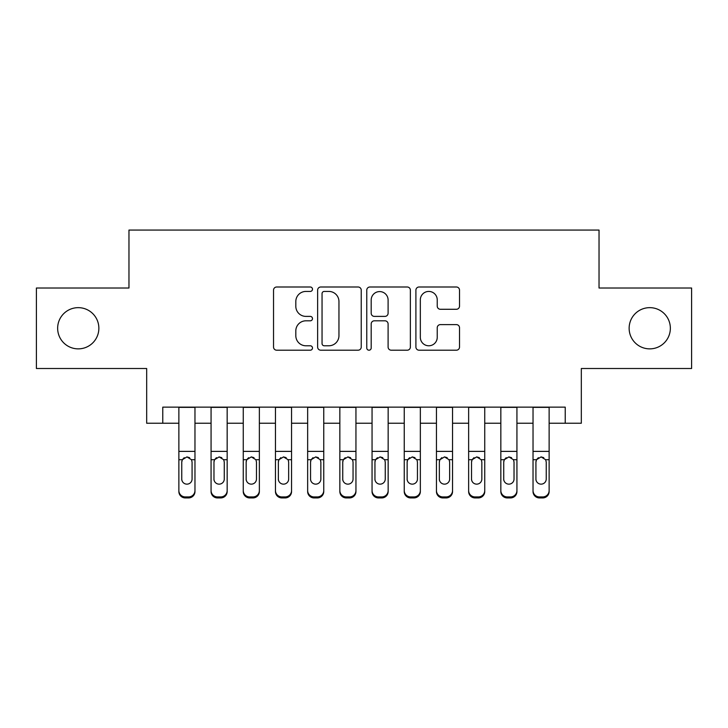 <?xml version="1.0" encoding="UTF-8"?>
<svg xmlns="http://www.w3.org/2000/svg" width="728" height="728" viewBox="0 0 728 728"><rect width="100%" height="100%" fill="white"/><g stroke="black" fill="none" stroke-linecap="round" stroke-linejoin="round"><path stroke-width="1.09" d="M312.485 289.216A2.211 2.211 0 0 0 310.274 286.996L276.695 286.996A3.158 3.158 0 0 0 273.537 290.163L273.537 347.047A3.158 3.158 0 0 0 276.695 350.204L310.274 350.204A2.211 2.211 0 0 0 312.485 347.993A2.211 2.211 0 0 0 310.274 345.782L305.933 345.782A10.11 10.11 0 0 1 295.814 335.672L295.814 330.931A10.11 10.11 0 0 1 305.933 320.811L310.274 320.811A2.211 2.211 0 0 0 312.485 318.6A2.211 2.211 0 0 0 310.274 316.389L305.933 316.389A10.11 10.11 0 0 1 295.814 306.279L295.814 301.538A10.11 10.11 0 0 1 305.933 291.428L310.274 291.428A2.211 2.211 0 0 0 312.485 289.216M629.138 328.264A20.602 20.602 0 0 0 649.74 348.867A20.602 20.602 0 0 0 670.351 328.264A20.602 20.602 0 0 0 649.74 307.653A20.602 20.602 0 0 0 629.138 328.264M57.649 328.264A20.602 20.602 0 0 0 78.26 348.867A20.602 20.602 0 0 0 98.862 328.264A20.602 20.602 0 0 0 78.26 307.653A20.602 20.602 0 0 0 57.649 328.264M456.356 309.282A3.158 3.158 0 0 0 459.523 306.124L459.523 290.163A3.158 3.158 0 0 0 456.356 286.996L419.064 286.996A3.158 3.158 0 0 0 415.906 290.163L415.906 347.047A3.158 3.158 0 0 0 419.064 350.204L456.356 350.204A3.158 3.158 0 0 0 459.523 347.047L459.523 327.764A3.158 3.158 0 0 0 456.356 324.606L440.404 324.606A3.158 3.158 0 0 0 437.237 327.764L437.237 337.328A8.454 8.454 0 0 1 428.783 345.782A8.454 8.454 0 0 1 420.329 337.328L420.329 299.881A8.454 8.454 0 0 1 428.783 291.428A8.454 8.454 0 0 1 437.237 299.881L437.237 306.124A3.158 3.158 0 0 0 440.404 309.282L456.356 309.282M162.772 423.241L162.772 407.143L565.228 407.143L565.228 423.241L581.326 423.241L581.326 368.505L691.6 368.505L691.6 288.015L599.035 288.015L599.035 230.066L128.965 230.066L128.965 288.015L36.4 288.015L36.4 368.505L146.674 368.505L146.674 423.241L178.87 423.241M361.234 290.163A3.158 3.158 0 0 0 358.076 286.996L320.784 286.996A3.158 3.158 0 0 0 317.626 290.163L317.626 347.047A3.158 3.158 0 0 0 320.784 350.204L358.076 350.204A3.158 3.158 0 0 0 361.234 347.047L361.234 290.163M369.924 286.996L407.216 286.996A3.158 3.158 0 0 1 410.374 290.163L410.374 347.047A3.158 3.158 0 0 1 407.216 350.204L391.255 350.204A3.158 3.158 0 0 1 388.097 347.047L388.097 323.978A3.158 3.158 0 0 0 384.939 320.811L374.347 320.811A3.158 3.158 0 0 0 371.189 323.978L371.189 347.993A2.211 2.211 0 0 1 368.978 350.204A2.211 2.211 0 0 1 366.766 347.993L366.766 290.163A3.158 3.158 0 0 1 369.924 286.996M194.968 423.241L211.065 423.241M227.163 423.241L243.261 423.241M259.359 423.241L275.457 423.241M291.555 423.241L307.653 423.241M323.751 423.241L339.849 423.241M355.947 423.241L372.054 423.241M388.151 423.241L404.249 423.241M420.347 423.241L436.445 423.241M452.543 423.241L468.641 423.241M484.739 423.241L500.837 423.241M516.935 423.241L533.033 423.241M549.13 423.241L565.228 423.241M324.26 291.428A2.211 2.211 0 0 0 322.049 293.639L322.049 343.571A2.211 2.211 0 0 0 324.26 345.782L328.838 345.782A10.11 10.11 0 0 0 338.957 335.672L338.957 301.538A10.11 10.11 0 0 0 328.838 291.428L324.26 291.428M388.097 300.036A8.454 8.454 0 0 0 379.643 291.582A8.454 8.454 0 0 0 371.189 300.036L371.189 313.231A3.158 3.158 0 0 0 374.347 316.389L384.939 316.389A3.158 3.158 0 0 0 388.097 313.231L388.097 300.036M178.87 460.715L178.87 490.545A6.443 6.388 -0 0 0 185.312 496.933L188.525 496.933A6.443 6.388 -0 0 0 194.968 490.545L194.968 491.546A6.443 6.388 180 0 1 188.525 497.934L188.525 496.933M192.074 479.042L192.074 462.08L192.074 479.042A5.151 5.114 180 0 1 186.923 484.147A5.151 5.114 180 0 0 192.074 479.042M181.763 480.052L181.763 479.042A5.151 5.114 180 0 0 186.923 484.147M184.23 457.666L182.337 459.714L181.763 461.689M189.608 457.666L186.923 456.902L191.5 459.714L192.074 462.08M194.968 407.143L194.968 490.545M178.87 407.143L178.87 491.546A6.443 6.388 180 0 0 185.312 497.934L188.525 497.934M178.87 459.714L182.337 459.714L181.763 462.08L181.763 479.042M182.337 459.714L186.923 456.902M211.065 460.715L211.065 491.546A6.443 6.388 180 0 0 217.508 497.934L220.73 497.934L220.73 496.933A6.443 6.388 0 0 0 227.163 490.545L227.163 491.546A6.443 6.388 180 0 1 220.73 497.934M224.269 479.042L224.269 462.08L224.269 479.042A5.151 5.114 180 0 1 219.119 484.147A5.151 5.114 180 0 0 224.269 479.042M213.968 480.052L213.968 479.042A5.151 5.114 180 0 0 219.119 484.147M216.425 457.666L214.532 459.714L213.968 461.689M221.803 457.666L219.119 456.902L223.696 459.714L224.269 462.08M243.261 460.715L243.261 491.546A6.443 6.388 180 0 0 249.704 497.934L252.925 497.934L252.925 496.933A6.443 6.388 0 0 0 259.359 490.545L259.359 491.546A6.443 6.388 180 0 1 252.925 497.934M256.465 479.042L256.465 462.08L256.465 479.042A5.151 5.114 180 0 1 251.315 484.147A5.151 5.114 180 0 0 256.465 479.042M246.164 480.052L246.164 479.042A5.151 5.114 180 0 0 251.315 484.147M248.621 457.666L246.728 459.714L246.164 461.689M253.999 457.666L251.315 456.902L255.892 459.714L256.465 462.08M275.457 460.715L275.457 491.546A6.443 6.388 180 0 0 281.9 497.934L285.121 497.934L285.121 496.933A6.443 6.388 0 0 0 291.555 490.545L291.555 491.546A6.443 6.388 180 0 1 285.121 497.934M288.661 479.042L288.661 462.08L288.661 479.042A5.151 5.114 180 0 1 283.511 484.147A5.151 5.114 180 0 0 288.661 479.042M278.36 480.052L278.36 479.042A5.151 5.114 180 0 0 283.511 484.147M280.817 457.666L278.924 459.714L278.36 461.689M286.195 457.666L283.511 456.902L288.088 459.714L288.661 462.08M307.653 460.715L307.653 491.546A6.443 6.388 180 0 0 314.096 497.934L317.317 497.934L317.317 496.933A6.443 6.388 0 0 0 323.751 490.545L323.751 491.546A6.443 6.388 180 0 1 317.317 497.934M320.857 479.042L320.857 462.08L320.857 479.042A5.151 5.114 180 0 1 315.706 484.147A5.151 5.114 180 0 0 320.857 479.042M310.556 480.052L310.556 479.042A5.151 5.114 180 0 0 315.706 484.147M313.013 457.666L311.12 459.714L310.556 461.689M318.391 457.666L315.706 456.902L320.284 459.714L320.857 462.08M227.163 407.143L227.163 491.546M211.065 407.143L211.065 490.545A6.443 6.388 0 0 0 217.508 496.933L220.73 496.933M217.508 496.933L217.508 497.934A6.443 6.388 180 0 1 211.065 491.546L211.065 490.545L211.065 491.546M211.065 459.714L214.532 459.714L213.968 462.08L213.968 479.042M214.532 459.714L219.119 456.902M259.359 407.143L259.359 491.546M243.261 407.143L243.261 490.545A6.443 6.388 0 0 0 249.704 496.933L252.925 496.933M249.704 496.933L249.704 497.934A6.443 6.388 180 0 1 243.261 491.546L243.261 490.545L243.261 491.546M243.261 459.714L246.728 459.714L246.164 462.08L246.164 479.042M246.728 459.714L251.315 456.902M291.555 407.143L291.555 491.546M275.457 407.143L275.457 490.545A6.443 6.388 0 0 0 281.9 496.933L285.121 496.933M281.9 496.933L281.9 497.934A6.443 6.388 180 0 1 275.457 491.546L275.457 490.545L275.457 491.546M275.457 459.714L278.924 459.714L278.36 462.08L278.36 479.042M278.924 459.714L283.511 456.902M323.751 407.143L323.751 491.546M307.653 407.143L307.653 490.545A6.443 6.388 0 0 0 314.096 496.933L317.317 496.933M314.096 496.933L314.096 497.934A6.443 6.388 180 0 1 307.653 491.546L307.653 490.545L307.653 491.546M307.653 459.714L311.12 459.714L310.556 462.08L310.556 479.042M311.12 459.714L315.706 456.902M339.849 460.715L339.849 491.546A6.443 6.388 180 0 0 346.291 497.934L349.513 497.934L349.513 496.933A6.443 6.388 0 0 0 355.947 490.545L355.947 491.546A6.443 6.388 180 0 1 349.513 497.934M353.053 479.042L353.053 462.08L353.053 479.042A5.151 5.114 180 0 1 347.902 484.147A5.151 5.114 180 0 0 353.053 479.042M342.751 480.052L342.751 479.042A5.151 5.114 180 0 0 347.902 484.147M345.218 457.666L343.325 459.714L342.751 461.689M350.587 457.666L347.902 456.902L352.479 459.714L353.053 462.08M355.947 407.143L355.947 491.546M339.849 407.143L339.849 490.545A6.443 6.388 0 0 0 346.291 496.933L349.513 496.933M346.291 496.933L346.291 497.934A6.443 6.388 180 0 1 339.849 491.546L339.849 490.545L339.849 491.546M339.849 459.714L343.325 459.714L342.751 462.08L342.751 479.042M343.325 459.714L347.902 456.902M372.054 460.715L372.054 491.546A6.443 6.388 180 0 0 378.487 497.934L381.709 497.934L381.709 496.933A6.443 6.388 0 0 0 388.151 490.545L388.151 491.546A6.443 6.388 180 0 1 381.709 497.934M385.249 479.042L385.249 462.08L385.249 479.042A5.151 5.114 180 0 1 380.098 484.147A5.151 5.114 180 0 0 385.249 479.042M374.947 480.052L374.947 479.042A5.151 5.114 180 0 0 380.098 484.147M377.413 457.666L375.521 459.714L374.947 461.689M382.782 457.666L380.098 456.902L384.675 459.714L385.249 462.08M388.151 407.143L388.151 491.546M372.054 407.143L372.054 490.545A6.443 6.388 0 0 0 378.487 496.933L381.709 496.933M378.487 496.933L378.487 497.934A6.443 6.388 180 0 1 372.054 491.546L372.054 490.545L372.054 491.546M372.054 459.714L375.521 459.714L374.947 462.08L374.947 479.042M375.521 459.714L380.098 456.902M404.249 460.715L404.249 491.546A6.443 6.388 180 0 0 410.683 497.934L413.904 497.934L413.904 496.933A6.443 6.388 0 0 0 420.347 490.545L420.347 491.546A6.443 6.388 180 0 1 413.904 497.934M417.444 479.042L417.444 462.08L417.444 479.042A5.151 5.114 180 0 1 412.294 484.147A5.151 5.114 180 0 0 417.444 479.042M407.143 480.052L407.143 479.042A5.151 5.114 180 0 0 412.294 484.147M409.609 457.666L407.716 459.714L407.143 461.689M414.987 457.666L412.294 456.902L416.88 459.714L417.444 462.08M420.347 407.143L420.347 491.546M404.249 407.143L404.249 490.545A6.443 6.388 0 0 0 410.683 496.933L413.904 496.933M410.683 496.933L410.683 497.934A6.443 6.388 180 0 1 404.249 491.546L404.249 490.545L404.249 491.546M404.249 459.714L407.716 459.714L407.143 462.08L407.143 479.042M407.716 459.714L412.294 456.902M436.445 460.715L436.445 491.546A6.443 6.388 180 0 0 442.879 497.934L446.1 497.934L446.1 496.933A6.443 6.388 0 0 0 452.543 490.545L452.543 491.546A6.443 6.388 180 0 1 446.1 497.934M449.64 479.042L449.64 462.08L449.64 479.042A5.151 5.114 180 0 1 444.49 484.147A5.151 5.114 180 0 0 449.64 479.042M439.339 480.052L439.339 479.042A5.151 5.114 180 0 0 444.49 484.147M441.805 457.666L439.912 459.714L439.339 461.689M447.183 457.666L444.49 456.902L449.076 459.714L449.64 462.08M452.543 407.143L452.543 491.546M436.445 407.143L436.445 490.545A6.443 6.388 0 0 0 442.879 496.933L446.1 496.933M442.879 496.933L442.879 497.934A6.443 6.388 180 0 1 436.445 491.546L436.445 490.545L436.445 491.546M436.445 459.714L439.912 459.714L439.339 462.08L439.339 479.042M439.912 459.714L444.49 456.902M468.641 460.715L468.641 491.546A6.443 6.388 180 0 0 475.075 497.934L478.296 497.934L478.296 496.933A6.443 6.388 0 0 0 484.739 490.545L484.739 491.546A6.443 6.388 180 0 1 478.296 497.934M481.836 479.042L481.836 462.08L481.836 479.042A5.151 5.114 180 0 1 476.685 484.147A5.151 5.114 180 0 0 481.836 479.042M471.535 480.052L471.535 479.042A5.151 5.114 180 0 0 476.685 484.147M474.001 457.666L472.108 459.714L471.535 461.689M479.379 457.666L476.685 456.902L481.272 459.714L481.836 462.08M484.739 407.143L484.739 491.546M468.641 407.143L468.641 490.545A6.443 6.388 0 0 0 475.075 496.933L478.296 496.933M475.075 496.933L475.075 497.934A6.443 6.388 180 0 1 468.641 491.546L468.641 490.545L468.641 491.546M468.641 459.714L472.108 459.714L471.535 462.08L471.535 479.042M472.108 459.714L476.685 456.902M500.837 460.715L500.837 491.546A6.443 6.388 180 0 0 507.27 497.934L510.492 497.934L510.492 496.933A6.443 6.388 0 0 0 516.935 490.545L516.935 491.546A6.443 6.388 180 0 1 510.492 497.934M514.032 479.042L514.032 462.08L514.032 479.042A5.151 5.114 180 0 1 508.881 484.147A5.151 5.114 180 0 0 514.032 479.042M503.73 480.052L503.73 479.042A5.151 5.114 180 0 0 508.881 484.147M506.197 457.666L504.304 459.714L503.73 461.689M511.575 457.666L508.881 456.902L513.467 459.714L514.032 462.08M516.935 407.143L516.935 491.546M500.837 407.143L500.837 490.545A6.443 6.388 0 0 0 507.27 496.933L510.492 496.933M507.27 496.933L507.27 497.934A6.443 6.388 180 0 1 500.837 491.546L500.837 490.545L500.837 491.546M500.837 459.714L504.304 459.714L503.73 462.08L503.73 479.042M504.304 459.714L508.881 456.902M533.033 460.715L533.033 491.546A6.443 6.388 180 0 0 539.475 497.934L542.688 497.934L542.688 496.933A6.443 6.388 0 0 0 549.13 490.545L549.13 491.546A6.443 6.388 180 0 1 542.688 497.934M546.237 479.042L546.237 462.08L546.237 479.042A5.151 5.114 180 0 1 541.077 484.147A5.151 5.114 180 0 0 546.237 479.042M535.926 480.052L535.926 479.042A5.151 5.114 180 0 0 541.077 484.147M538.392 457.666L536.5 459.714L535.926 461.689M543.77 457.666L541.077 456.902L545.663 459.714L546.237 462.08M549.13 407.143L549.13 491.546M533.033 407.143L533.033 490.545A6.443 6.388 0 0 0 539.475 496.933L542.688 496.933M539.475 496.933L539.475 497.934A6.443 6.388 180 0 1 533.033 491.546L533.033 490.545L533.033 491.546M533.033 459.714L536.5 459.714L535.926 462.08L535.926 479.042M536.5 459.714L541.077 456.902M191.5 459.714L194.968 459.714M178.87 451.387L194.968 451.387M178.87 407.371L194.968 407.371M185.312 496.933L185.312 497.934M223.696 459.714L227.163 459.714M211.065 451.387L227.163 451.387M211.065 407.371L227.163 407.371M255.892 459.714L259.359 459.714M243.261 451.387L259.359 451.387M243.261 407.371L259.359 407.371M288.088 459.714L291.555 459.714M275.457 451.387L291.555 451.387M275.457 407.371L291.555 407.371M320.284 459.714L323.751 459.714M307.653 451.387L323.751 451.387M307.653 407.371L323.751 407.371M352.479 459.714L355.947 459.714M339.849 451.387L355.947 451.387M339.849 407.371L355.947 407.371M384.675 459.714L388.151 459.714M372.054 451.387L388.151 451.387M372.054 407.371L388.151 407.371M416.88 459.714L420.347 459.714M404.249 451.387L420.347 451.387M404.249 407.371L420.347 407.371M449.076 459.714L452.543 459.714M436.445 451.387L452.543 451.387M436.445 407.371L452.543 407.371M481.272 459.714L484.739 459.714M468.641 451.387L484.739 451.387M468.641 407.371L484.739 407.371M513.467 459.714L516.935 459.714M500.837 451.387L516.935 451.387M500.837 407.371L516.935 407.371M545.663 459.714L549.13 459.714M533.033 451.387L549.13 451.387M533.033 407.371L549.13 407.371"/></g></svg>
